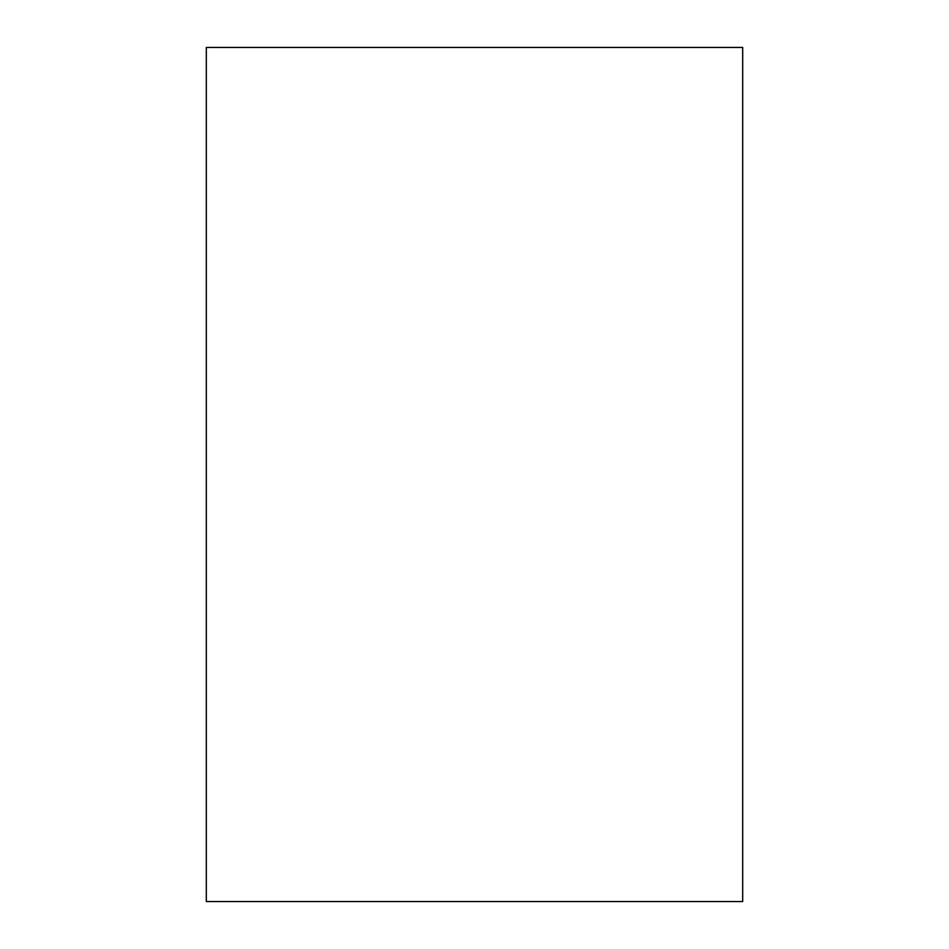 <?xml version="1.0" encoding="UTF-8"?>
<svg xmlns="http://www.w3.org/2000/svg" width="949" height="949" viewBox="0 0 949 949"><rect width="100%" height="100%" fill="white"/><g stroke="black" fill="none" stroke-linecap="round" stroke-linejoin="round"><path stroke-width="1.42" d="M742.687 474.5L742.687 714.502L742.687 474.5M742.687 47.45L742.687 901.55L206.313 901.55L206.313 47.45L742.687 47.45"/></g></svg>
